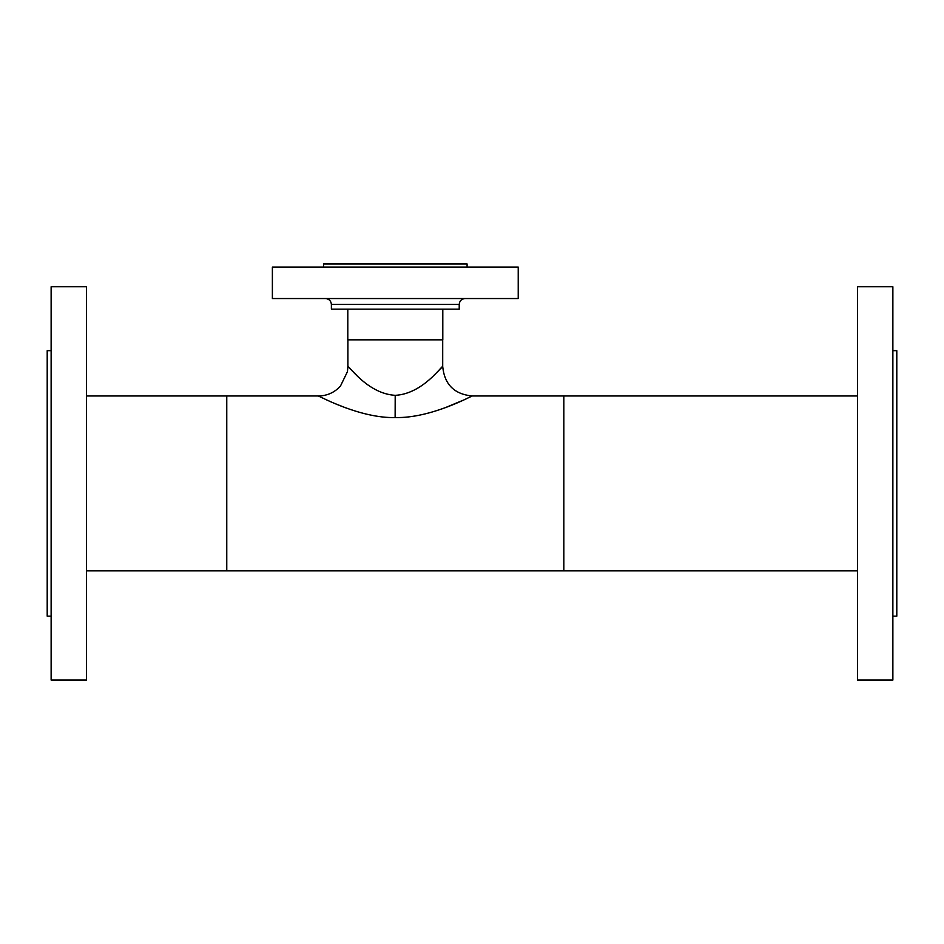 <?xml version="1.0" encoding="UTF-8"?>
<svg xmlns="http://www.w3.org/2000/svg" width="944" height="944" viewBox="0 0 944 944"><rect width="100%" height="100%" fill="white"/><g stroke="black" fill="none" stroke-linecap="round" stroke-linejoin="round"><path stroke-width="1.42" d="M347.805 309.16L347.805 339.84L442.795 339.84L442.795 309.16M86.529 570.825L226.761 570.825L226.761 395.984L226.761 570.825L563.839 570.825L563.839 395.984L563.839 570.825L857.471 570.825M86.529 395.984L318.399 395.984L322.813 398.12M356.372 375.028L347.899 366.484L347.451 371.641L340.442 386.108C334.495 392.539 327.155 395.831 318.399 395.984M395.3 395.335C368.018 393.837 349.209 366.095 347.899 366.484C349.162 366.012 367.865 393.742 395.194 395.335L395.3 395.335C422.558 393.837 441.285 366.201 442.701 366.484C441.509 365.93 422.853 393.624 395.524 395.335M395.123 417.555C360.289 418.428 320.264 396.61 318.399 395.984C320.771 396.846 360.549 418.558 395.666 417.555C430.665 418.322 470.254 396.622 472.201 395.984C469.805 396.858 430.122 418.499 395.123 417.555L395.194 395.335M326.27 399.737L330.848 401.814M334.589 403.43L345.587 407.784M857.471 395.984L472.201 395.984C454.276 394.238 444.447 384.409 442.701 366.484L442.429 366.768M442.052 367.169L440.352 368.951M439.172 370.166L434.252 375.004M445.013 407.784L464.306 399.749M331.379 304.44L459.221 304.44L459.221 309.16L331.379 309.16L331.379 304.44C331.037 300.853 329.067 298.894 325.479 298.54M323.521 267.069L323.521 263.931L467.079 263.931L467.079 267.069M272.379 298.54L518.221 298.54L518.221 267.069L272.379 267.069L272.379 298.54M857.471 286.74L857.471 680.069L892.871 680.069L892.871 286.74L857.471 286.74M892.871 350.661L896.8 350.661L896.8 616.161L892.871 616.161M86.529 558.671L86.529 286.74L51.129 286.74L51.129 680.069L86.529 680.069L86.529 558.671M51.129 616.161L47.2 616.161L47.2 350.661L51.129 350.661M442.701 366.484L442.701 339.84M347.899 366.484L347.899 339.84M459.221 304.44C459.563 300.853 461.533 298.894 465.121 298.54"/></g></svg>
